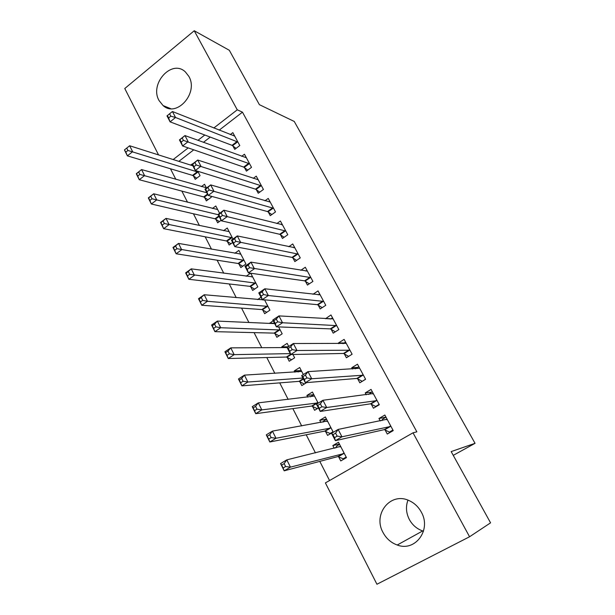 <?xml version="1.0" encoding="UTF-8"?>
<svg xmlns="http://www.w3.org/2000/svg" width="615" height="615" viewBox="0 0 615 615"><rect width="100%" height="100%" fill="white"/><g stroke="black" fill="none" stroke-linecap="round" stroke-linejoin="round"><path stroke-width="0.92" d="M188.859 76.391C198.837 93.111 176.52 118.003 163.106 105.596L159.062 100.56C149.222 83.786 171.816 58.756 185.369 71.917L188.859 76.391M423.504 531.191L422.682 530.937C416.855 528.9 412.396 525.064 409.306 519.429C406.069 512.971 405.616 506.537 407.953 500.141M421.29 512.087C431.707 529.838 415.179 552.116 397.244 545.013C391.055 542.776 386.328 538.617 383.053 532.529C372.536 514.186 390.525 491.646 409.013 500.572C414.272 502.924 418.361 506.76 421.29 512.087M170.447 168.756L175.836 179.319M181.848 191.088L187.537 202.243M193.425 213.774L199.421 225.536M205.179 236.806L211.499 249.19M217.118 260.199L223.768 273.229M229.241 283.961L236.229 297.652M241.557 308.1L248.898 322.475M254.072 332.623L261.775 347.706M266.795 357.546L274.859 373.351M279.717 382.868L288.166 399.419M292.855 408.614L301.696 425.934M306.209 434.782L315.449 452.894M319.785 461.381L329.555 480.538M158.547 154.911L124.776 88.506L194.24 30.75L237.259 109.816L213.82 128.005M376.941 584.25L325.397 482.913L413.011 432.814L469.568 536.757L376.941 584.25M194.24 30.75L229.318 50.284L259.384 104.665L294.247 121.455L475.049 443.323L453.255 455.354M204.541 197.392L206.356 200.905L211.276 197.254L210.684 196.108M201.42 186.591L204.534 184.254L206.494 188.036M244.501 167.603L246.4 171.147L251.52 167.342L244.455 154.227L241.718 156.295M227.289 241.395L229.157 245.008L232.655 242.518M223.56 230.694L227.258 228.019L232.97 239.027M268.301 212.021L270.262 215.673L275.512 211.929L268.24 198.407L264.973 200.767M250.72 286.721L252.642 290.449L257.831 286.905L250.728 273.221M246.154 276.235L250.543 273.198M292.84 257.816L294.862 261.583L300.258 257.893L292.755 243.955L288.766 246.715M274.867 333.445L276.858 337.289L282.177 333.807L278.603 326.911M269.678 323.398L273.168 320.661M318.147 305.04L320.231 308.922L325.781 305.301L318.04 290.918L312.989 294.27M299.774 381.623L301.819 385.59L306.585 382.615M294.893 372.175L294.247 370.937L299.682 367.509L303.349 374.566M344.262 353.771L346.406 357.776L352.111 354.225L344.123 339.38L338.465 342.962L338.85 343.67M325.466 431.323L327.58 435.42L333.207 432.076L325.35 416.939L319.769 420.306L320.915 422.528M371.214 404.07L373.436 408.214L379.301 404.732L371.053 389.41L365.233 392.916L366.233 394.776M413.011 432.814L416.855 431.838L242.471 112.168L219.201 130.149M210.238 137.076L203.457 142.319M193.748 149.829L178.85 161.345M385.021 429.839L387.281 434.052L393.231 430.615L384.852 415.033L378.948 418.5L380.27 420.968M338.619 456.776L340.772 460.927L346.476 457.629L338.488 442.254L332.83 445.575L334.253 448.32M357.63 378.717L359.813 382.799L365.602 379.278L357.484 364.195L351.742 367.739L352.426 369.015M312.52 406.277L314.603 410.305L318.439 407.968M307.8 397.152L306.908 395.43L312.412 392.032L318.193 403.163M331.101 329.21L333.215 333.161L338.842 329.563L330.978 314.957L325.489 318.731M287.22 357.346L289.242 361.251L294.639 357.799L292.917 354.478M282.185 347.598L281.785 346.829L287.144 343.362L288.766 346.483M305.394 281.24L307.446 285.068L312.92 281.409L305.301 267.256L300.835 270.277M262.697 309.906L264.658 313.688L269.916 310.175L264.542 299.836M257.593 299.59L261.037 297.26M280.478 234.746L282.47 238.451L287.789 234.73L280.402 221.008L276.812 223.553M238.912 263.889L240.811 267.563L245.931 263.989L238.874 250.397L234.807 253.28M256.309 189.643L258.239 193.241L263.428 189.466L256.255 176.151L253.272 178.35M215.827 219.232L217.672 222.799L221.123 220.285M212.429 208.47L215.811 205.979L219.617 213.313M232.862 145.886L234.738 149.376L239.789 145.547L232.831 132.632L230.294 134.57M193.418 175.875L195.209 179.342L200.067 175.659L197.784 171.262M190.542 165.051L193.594 163.19M204.787 135.016L197.961 140.312M188.182 147.9L173.176 159.546M475.049 443.323L451.172 451.595L490.562 522.835L469.568 536.757M242.471 112.168L237.259 109.816M385.982 417.139L378.948 418.5M339.411 444.022L332.83 445.575M371.644 392.132L365.233 392.916M326.496 419.153L319.769 420.306M357.699 367.409L351.742 367.739M313.389 394.707L306.908 395.43M344.123 342.986L338.465 342.962M300.374 370.599L294.247 370.937M330.847 318.908L325.397 318.57M287.659 346.806L281.785 346.829M274.544 323.313L269.516 323.09M391.563 431.576L389.395 432.091L392.931 430.046M381.961 420.629L382.492 419.23L385.997 417.17M389.395 432.091L384.306 429.624L335.398 440.671L331.577 433.306L338.127 429.424L387.104 419.222M335.606 433.152L338.127 429.424L341.971 436.796L335.398 440.671L334.506 437.672L337.143 436.112L335.606 433.152L332.976 434.713L334.506 437.672M390.963 426.395L341.971 436.796L337.143 436.112M331.577 433.306L332.976 434.713M339.588 444.361L336.62 446.098L335.767 447.951M346.184 457.076L343.201 458.798L345.592 458.144M340.633 446.39L286.805 459.859L290.449 467.131L284.176 470.821L337.858 456.591L343.201 458.798M283.092 468.015L284.176 470.821L280.563 463.564L286.805 459.859L284.153 463.618L281.647 465.101L283.092 468.015L285.606 466.531L284.153 463.618M285.606 466.531L290.449 467.131L344.315 453.47M281.647 465.101L280.563 463.564M376.649 406.307L375.642 406.469L379.124 404.401M368.554 394.484L372.306 391.74M375.642 406.469L370.491 403.824L320.231 411.427L316.487 404.201L322.929 400.265L373.274 393.531M320.377 403.847L322.929 400.265L326.703 407.507L320.231 411.427L319.293 408.337L321.883 406.753L320.377 403.847L317.786 405.431L319.293 408.337M377.072 400.588L326.703 407.507L321.883 406.753M316.487 404.201L317.786 405.431M362.373 381.239L365.541 379.171M355.409 368.839L358.837 366.709M362.104 381.262L356.892 378.433L305.348 382.714L301.665 375.619L308.007 371.637L359.667 368.247M305.417 375.081L308.007 371.637L311.713 378.748L305.348 382.714L304.348 379.532L306.9 377.933L305.417 375.081L302.872 376.68L304.348 379.532M363.404 375.196L311.713 378.748L306.9 377.933M301.665 375.619L302.872 376.68M326.542 419.238L323.621 420.998L323.013 422.159M333.038 431.753L330.094 433.498L331.201 433.268M327.464 421.014L272.422 431.115L275.997 438.249L269.824 441.993L324.697 431.115L330.094 433.498M268.694 439.095L269.824 441.993L266.28 434.866L272.422 431.115L269.739 434.728L267.271 436.235L268.694 439.095L271.169 437.596L269.739 434.728M271.169 437.596L275.997 438.249L331.078 427.979M267.271 436.235L266.28 434.866M313.704 394.515L310.49 396.844M318.386 407.868L317.478 408.552M314.496 396.037L258.3 402.871L261.805 409.89L255.732 413.68L311.736 406.038L317.194 408.598M254.556 410.689L255.732 413.68L252.242 406.676L258.3 402.871L255.586 406.354L253.149 407.876L254.556 410.689L256.985 409.167L255.586 406.354M256.985 409.167L261.805 409.89L318.055 402.894M253.149 407.876L252.242 406.676M343.016 343.685L345.576 342.071M348.659 356.377L343.508 353.456L290.726 354.524L287.113 347.552L293.355 343.524L346.276 343.37M290.734 346.829L293.355 343.524L296.999 350.504L290.726 354.524L289.68 351.25L292.194 349.635L290.734 346.829L288.227 348.444L289.68 351.25M349.95 350.204L296.999 350.504L292.194 349.635M228.011 351.088L225.659 352.649L227.004 355.37L229.364 353.81L228.011 351.088L230.779 347.867L234.169 354.64L228.273 358.522L224.906 351.765L230.779 347.867L287.12 347.567L288.227 348.444M330.632 319.047L332.523 317.824M335.321 331.816L330.34 328.871L276.366 326.826L272.822 319.985L278.964 315.902L333.092 318.885M276.312 319.085L278.964 315.902L282.539 322.76L276.366 326.826L275.266 323.467L277.742 321.837L276.312 319.085L273.844 320.723L275.266 323.467M336.713 325.612L282.539 322.76L277.742 321.837M272.822 319.985L273.844 320.723M301.058 370.168L298.198 371.983M301.727 371.452L244.416 375.127L247.86 382.023L241.88 385.859L298.982 381.354L304.356 384.006M240.657 382.784L241.88 385.859L238.459 378.978L244.416 375.127L241.68 378.479L239.281 380.024L240.657 382.784L243.056 381.246L241.68 378.479M243.056 381.246L247.86 382.023L302.918 378.033M239.281 380.024L238.459 378.978M288.612 346.191L286.475 347.575M227.004 355.37L228.273 358.522L286.421 357.046L291.618 359.737M229.364 353.81L234.169 354.64L290.257 353.617M225.659 352.649L224.906 351.765M318.278 294.869L319.669 293.947M322.206 307.631L317.378 304.671L262.259 299.628L258.777 292.901L264.827 288.781L320.115 294.785M262.144 291.833L264.827 288.781L268.34 295.515L262.259 299.628L261.114 296.184L263.551 294.531L262.144 291.833L259.714 293.486L261.114 296.184M323.682 301.404L268.34 295.515L263.551 294.531M258.777 292.901L259.714 293.486M274.705 323.621L217.372 321.084L220.7 327.733L214.904 331.662L274.059 333.115L279.087 335.828M213.589 328.425L214.904 331.662L211.591 325.012L217.372 321.084L214.581 324.174L212.267 325.758L213.589 328.425L215.919 326.849L214.581 324.174M215.919 326.849L220.7 327.733L280.179 329.955M212.267 325.758L211.591 325.012M306.016 271.123L307.016 270.446M309.307 283.822L304.617 280.847L248.406 272.899L244.978 266.287L250.935 262.128L307.346 271.061M248.229 265.057L250.935 262.128L254.387 268.747L248.406 272.899L247.215 269.378L249.605 267.71L248.229 265.057L245.831 266.726L247.215 269.378M310.852 277.58L249.605 267.71M244.978 266.287L245.831 266.726M263.658 299.751L263.143 300.097M264.596 299.936L204.203 294.746L207.47 301.289L201.758 305.255L261.882 309.553L266.756 312.289M200.405 301.942L201.758 305.255L198.507 298.721L204.203 294.746L199.099 299.321L200.405 301.942L202.696 300.351L201.389 297.721M202.696 300.351L207.47 301.289L267.94 306.385M199.099 299.321L198.507 298.721M293.862 247.776L294.554 247.299M296.615 260.383L292.048 257.393L234.784 246.63L231.417 240.134L237.282 235.937L294.769 247.699M234.553 238.743L237.282 235.937L240.673 242.441L234.784 246.63L233.546 243.04L235.906 241.357L234.553 238.743L232.193 240.427L233.546 243.04M298.229 254.118L235.906 241.357M231.417 240.134L232.193 240.427M252.388 276.427L251.604 276.965M252.596 276.819L191.25 268.863L194.463 275.297L188.836 279.295L249.89 286.344L254.625 289.096M187.444 275.912L188.836 279.295L185.638 272.875L191.25 268.863L186.161 273.337L187.444 275.912L189.704 274.305L188.413 271.722M189.704 274.305L255.894 283.169M186.161 273.337L185.638 272.875M281.847 224.821L282.285 224.506M284.122 237.29L279.679 234.292L221.4 220.816L218.087 214.435L223.868 210.199L282.393 224.698M221.108 212.89L223.868 210.199L227.204 216.595L221.4 220.816L220.124 217.157L222.446 215.458L221.108 212.89L218.794 214.589L220.124 217.157M285.791 231.017L222.446 215.458M218.087 214.435L218.794 214.589M240.673 253.864L240.173 254.218M240.773 254.049L178.519 243.417L181.679 249.736L176.128 253.78L238.074 263.481L242.687 266.257M174.706 250.32L176.128 253.78L172.992 247.461L178.519 243.417L173.445 247.784L174.706 250.32L176.928 248.698L175.659 246.161M176.928 248.698L244.017 260.306M173.445 247.784L172.992 247.461M271.83 214.558L267.494 211.545L208.239 195.439L204.987 189.166L210.684 184.9L270.193 202.043M207.901 187.475L210.684 184.9L213.959 191.18L208.239 195.439L206.924 191.711L209.215 189.997L207.901 187.475L205.618 189.189L206.924 191.711M273.544 208.27L209.215 189.997M204.987 189.166L205.618 189.189M229.126 231.624L165.996 218.387L169.11 224.606L163.636 228.68L226.443 240.965L230.925 243.748M162.176 225.159L163.636 228.68L160.546 222.476L165.996 218.387L160.938 222.668L162.176 225.159L164.366 223.522L163.121 221.031M164.366 223.522L232.324 237.782M160.938 222.668L160.546 222.476M259.73 192.157L255.494 189.143L195.309 170.501L192.111 164.328L197.722 160.023L258.185 179.734M194.917 162.498L197.722 160.023L200.936 166.204L195.309 170.501L193.948 166.703L196.208 164.974L194.917 162.498L192.664 164.22L193.948 166.703M261.483 185.861L196.208 164.974M192.111 164.328L192.664 164.22M217.649 209.523L153.681 193.779L156.74 199.89L151.352 204.003L214.981 218.779L219.355 221.569M149.86 200.413L151.352 204.003L148.315 197.899L153.681 193.779L148.638 197.961L149.86 200.413L152.013 198.768L150.79 196.308M152.013 198.768L218.24 214.727M247.814 170.094L243.678 167.08L182.594 145.97L179.442 139.905L184.969 135.569L246.354 157.755M182.148 137.937L184.969 135.569L188.136 141.65L182.594 145.97L181.194 142.111L183.416 140.374L182.148 137.937L179.934 139.674L181.194 142.111M249.605 163.79L183.416 140.374M179.442 139.905L179.934 139.674M206.348 187.752L141.573 169.571L144.579 175.59L139.267 179.726L203.68 196.923L207.955 199.721M137.737 176.075L139.267 179.726L136.276 173.722L141.573 169.571L136.538 173.668L137.737 176.075L139.866 174.414L138.659 172M139.866 174.414L206.855 192.772M237.905 142.05L175.552 117.496L172.438 111.523L234.699 136.107M236.083 148.361L232.032 145.34L170.086 121.855L166.988 115.881L167.411 115.535L168.648 117.934L170.839 116.181L169.594 113.783L167.411 115.535M170.839 116.181L175.552 117.496L170.086 121.855L168.648 117.934M172.438 111.523L169.594 113.783M192.864 165.789L129.657 145.763L132.617 151.674L127.382 155.849L192.556 175.383L196.731 178.189M125.821 152.136L127.382 155.849L124.438 149.937L125.821 152.136L127.92 150.46L126.736 148.084L124.637 149.768M127.92 150.46L198.268 172.192M126.736 148.084L129.657 145.763M390.733 426.272L384.79 429.724M390.256 426.172L384.306 429.624M387.035 419.407L386.497 419.722M339.941 446.936L340.549 446.575M337.858 456.591L343.562 453.286M338.373 456.668L344.069 453.363M376.834 400.457L370.983 403.947M376.349 400.327L370.491 403.824M373.197 393.7L372.782 393.946M363.165 375.058L357.392 378.586M362.666 374.904L356.892 378.433M326.903 421.475L327.372 421.19M324.697 431.115L330.317 427.763M325.22 431.207L330.832 427.863M311.736 406.038L317.279 402.648M312.266 406.154L317.809 402.771M349.712 350.058L344.016 353.625M349.205 349.889L343.508 353.456M336.474 325.458L330.855 329.063M335.959 325.266L330.34 328.871M298.982 381.354L303.249 378.679M299.52 381.492L303.441 379.04M286.421 357.046L290.634 354.348M286.974 357.207L291.172 354.517M323.436 301.25L317.901 304.879M322.913 301.027L317.378 304.671M274.059 333.115L279.379 329.625M274.613 333.299L279.925 329.809M310.606 277.411L305.148 281.078M310.075 277.173L304.617 280.847M261.882 309.553L267.133 306.024M262.444 309.752L267.686 306.232M297.975 253.941L292.594 257.639M297.437 253.688L292.048 257.393M249.89 286.344L255.071 282.785M250.459 286.567L255.632 283.015M285.537 230.84L280.225 234.569M284.999 230.564L279.679 234.292M238.074 263.481L243.186 259.899M238.651 263.727L243.755 260.145M273.291 208.085L268.048 211.837M272.745 207.785L267.494 211.545M226.443 240.965L231.486 237.352M227.02 241.226L232.063 237.613M261.229 185.669L256.055 189.451M260.675 185.361L255.494 189.143M214.981 218.779L218.871 215.934M215.565 219.055L219.132 216.449M249.352 163.598L244.24 167.403M248.783 163.267L243.678 167.08M203.68 196.923L207.524 194.056M204.272 197.215L207.801 194.586M237.644 141.85L232.601 145.686M237.075 141.504L232.032 145.34M192.556 175.383L197.407 171.685M193.148 175.69L197.999 172M163.106 105.596L170.739 108.663M397.244 545.013L422.682 530.937"/></g></svg>
